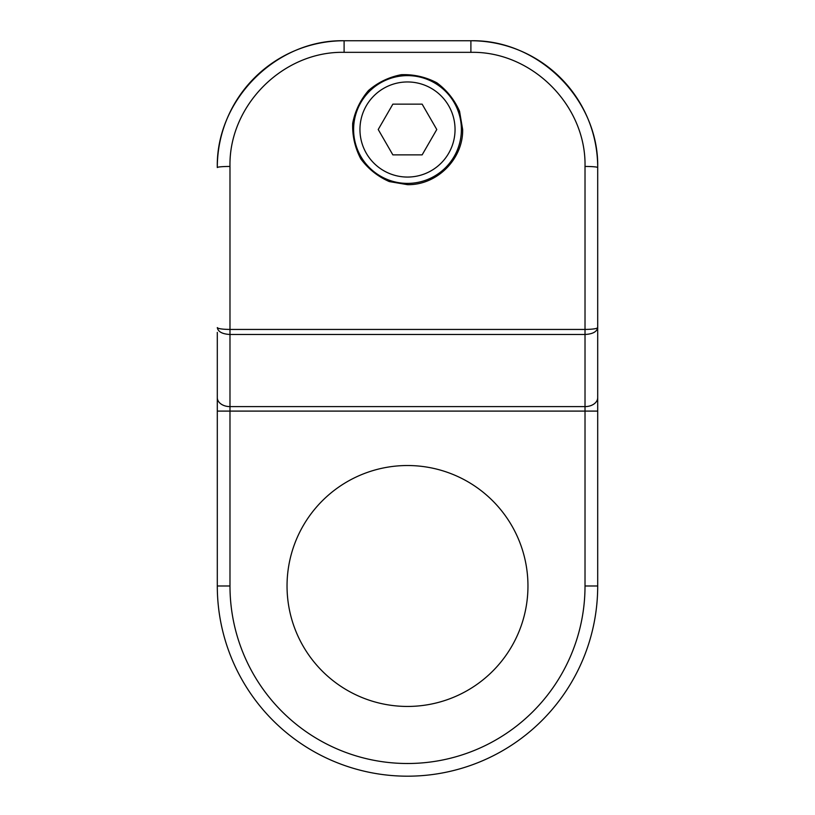 <?xml version="1.0" encoding="UTF-8"?>
<svg xmlns="http://www.w3.org/2000/svg" width="815" height="815" viewBox="0 0 815 815"><rect width="100%" height="100%" fill="white"/><g stroke="black" fill="none" stroke-linecap="round" stroke-linejoin="round"><path stroke-width="1.22" d="M597.701 332.388L597.701 167.554C599.117 99.776 538.674 39.334 470.897 40.75A126.804 126.804 0 0 1 597.701 167.554A12.683 1.1 180 0 0 585.017 166.454L585.017 334.476C592.709 334.058 596.937 331.766 597.701 327.599L597.701 167.554M344.103 40.75L470.897 40.75L344.103 40.75C276.326 39.334 215.883 99.776 217.299 167.554A126.804 126.804 0 0 1 344.103 40.75L344.103 52.333L470.897 52.333C531.9 51.05 586.301 105.451 585.017 166.454M217.299 332.388L217.299 585.985A190.201 190.201 0 0 0 407.5 776.186A190.201 190.201 0 0 0 597.701 585.985L597.701 327.599C596.937 328.72 592.709 329.331 585.017 329.443L229.983 329.443C222.291 329.331 218.063 328.72 217.299 327.599C218.063 331.766 222.291 334.058 229.983 334.476L229.983 166.454C228.699 105.451 283.1 51.05 344.103 52.333M229.983 585.985L229.983 334.476L585.017 334.476L585.017 411.096L597.701 411.096L597.701 585.985L585.017 585.985A177.517 177.517 0 0 1 407.5 763.502A177.517 177.517 0 0 1 229.983 585.985L217.299 585.985M597.701 357.744L597.701 397.649A12.683 8.965 0 0 1 585.017 406.614L229.983 406.614A12.683 8.965 180 0 1 217.299 397.649M407.5 706.442A120.457 120.457 0 0 1 303.18 525.757A120.457 120.457 0 0 1 511.82 525.757A120.457 120.457 0 0 1 407.5 706.442M407.5 184.669L389.285 181.572C377.783 176.519 368.288 168.95 360.801 158.854C354.953 147.729 352.253 135.891 352.691 123.33C355.055 110.993 360.322 100.051 368.502 90.506C378.038 82.335 388.989 77.068 401.326 74.695C413.877 74.257 425.725 76.967 436.85 82.804C446.936 90.292 454.505 99.787 459.558 111.288L462.655 129.514C463.277 158.996 436.983 185.29 407.5 184.669M407.5 183.395A53.892 53.892 0 0 0 461.392 129.514A53.892 53.892 0 0 0 407.5 75.622A53.892 53.892 0 0 0 353.608 129.514A53.892 53.892 0 0 0 407.5 183.395M422.139 154.87L392.861 154.87L378.221 129.514L392.861 104.147L422.139 104.147L436.779 129.514L422.139 154.87M217.299 411.096L585.017 411.096L585.017 585.985M470.897 40.75L470.897 52.333M217.299 167.554A12.683 1.1 0 0 1 229.983 166.454M359.955 129.514A47.545 47.545 0 0 1 407.5 81.958A47.545 47.545 0 0 1 455.045 129.514A47.545 47.545 0 0 1 407.5 177.059A47.545 47.545 0 0 1 359.955 129.514"/></g></svg>
